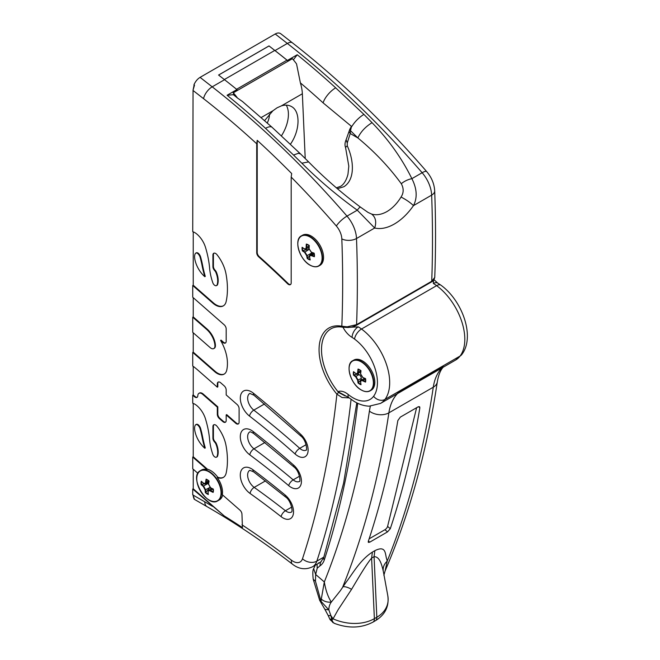 <?xml version="1.0" encoding="UTF-8"?>
<svg xmlns="http://www.w3.org/2000/svg" width="660" height="660" viewBox="0 0 660 660"><rect width="100%" height="100%" fill="white"/><g stroke="black" fill="none" stroke-linecap="round" stroke-linejoin="round"><path stroke-width="0.99" d="M269.462 114.106A14.792 8.539 -60 0 1 267.284 122.958M264.619 120.582L272.91 110.764L277.101 107.794L281.35 105.897C285.202 104.709 288.585 104.932 291.505 106.573C300.655 111.325 300.061 130.713 290.359 144.292M286.25 105.146A28.19 16.277 -60 0 1 281.408 135.894M218.608 75.067L269.033 45.953L274.766 50.432A696.143 401.915 60 0 1 286.993 60.159A6.963 4.018 60 0 1 287.909 61.009L292.215 58.525A6.963 4.018 60 0 1 292.38 58.707A34.807 20.097 60 0 1 296.546 63.938L300.382 82.871A34.807 20.097 60 0 1 302.354 93.769L305.217 158.532M242.534 101.549L237.476 98.035A34.807 20.097 -120 0 0 233.31 92.812A6.963 4.018 -120 0 0 233.145 92.631L237.451 90.139A1.741 1.006 60 0 0 236.932 89.57A696.143 401.915 60 0 0 224.54 79.703L212.198 86.831A696.143 401.915 60 0 1 347.003 216.117A24.362 14.066 60 0 1 356.507 238.507A1218.245 703.362 60 0 1 356.582 324.654L347.168 326.824L341.822 326.23A1.732 1.27 -79.4 0 0 342.721 327.228A1.732 1.27 -79.4 0 0 342.73 327.228C338.143 326.403 334.216 326.939 330.949 328.828A45.598 26.326 -120 0 0 338.687 392.543A1.732 0.421 139.9 0 0 336.889 394.168A1207.858 697.356 60 0 1 302.495 558.772A10.387 7.532 18.1 0 0 316.841 561.148A24.362 14.066 60 0 1 312.609 566.742L321.181 561.792M209.979 487.484L205.821 492.343A47.058 25.327 -56.8 0 1 205.648 489.926L203.585 486.024L203.296 486.436L205.144 489.934A47.404 25.517 123.2 0 0 205.343 492.574L205.821 492.343M207.925 483.516L203.585 486.024A47.058 28.892 -176.6 0 1 201.581 484.316L207.925 483.516A3.127 1.807 60 0 1 208.461 483.945M201.581 484.316L201.11 484.555A47.404 29.106 3.4 0 0 203.296 486.436M203.734 483.285L203.494 483.12A47.404 29.106 -176.6 0 1 201.3 481.239L201.745 481.577M207.669 482.245A5.329 3.077 -120 0 0 207.801 483.442M203.816 483.334L205.375 483.574L206.093 482.262L205.598 482.204C205.285 483.532 204.583 483.838 203.494 483.12M193.05 90.222L192.737 231.693A12.911 7.458 60 0 1 196.614 233.879A17.407 10.048 60 0 1 205.491 247.368A78.664 45.416 60 0 1 209.624 268.24A45.251 26.128 -120 0 0 212.817 282.76A3.275 1.889 -120 0 0 216.521 285.599A3.275 1.889 -120 0 0 217.082 284.873A17.251 9.958 -120 0 0 215.985 272.662A4.026 2.326 -120 0 0 214.599 270.493A3.811 2.203 60 0 1 212.916 266.632L212.916 255.016A3.811 2.203 60 0 1 213.708 253.275A3.811 2.203 60 0 1 216.959 254.661A27.151 15.675 60 0 1 226.025 274.007A75.182 43.403 60 0 1 226.165 301.488A15.246 8.803 60 0 1 223.261 305.91A15.246 8.803 60 0 1 212.941 303.196L192.737 285.5L192.737 297.239L224.161 324.769A3.811 2.203 60 0 1 226.182 328.944L226.182 341.311A3.811 2.203 60 0 1 225.39 343.051A3.811 2.203 60 0 1 222.816 342.375L220.572 340.411A32.373 18.686 60 0 1 227.419 362.332A39.262 22.671 60 0 1 226.751 370.128A13.926 8.035 60 0 1 224.111 374.129A13.926 8.035 60 0 1 214.681 371.654L192.737 352.423L192.737 366.061A8.844 5.107 60 0 1 193.768 366.754A73.788 42.603 60 0 1 198.025 370.268L217.322 387.173L217.322 383.856A3.811 2.203 60 0 1 218.113 382.107A3.811 2.203 60 0 1 220.688 382.784L224.161 385.828A3.811 2.203 60 0 1 226.182 390.002L226.182 394.936L237.088 404.489A3.811 2.203 60 0 1 239.101 408.664L239.101 422.202A3.811 2.203 60 0 1 238.318 423.943A3.811 2.203 60 0 1 235.736 423.266L226.182 414.901L226.182 420.511A3.811 2.203 60 0 1 225.39 422.251A3.811 2.203 60 0 1 222.816 421.575L219.343 418.531A3.811 2.203 60 0 1 217.322 414.356L217.322 407.137L202.669 394.3A5.503 3.176 -120 0 0 198.949 393.327A5.503 3.176 -120 0 0 197.843 395.282A13.926 8.035 -120 0 0 197.785 395.868A3.811 2.203 60 0 1 197.002 397.386A3.811 2.203 60 0 1 194.428 396.709L192.737 395.224L192.737 403.243A12.911 7.458 60 0 1 196.614 405.43A17.407 10.048 60 0 1 205.491 418.918A78.664 45.416 60 0 1 209.624 439.791A45.251 26.128 -120 0 0 212.817 454.311A3.275 1.889 -120 0 0 216.521 457.149A3.275 1.889 -120 0 0 217.082 456.423A17.251 9.958 -120 0 0 215.985 444.213A4.026 2.326 -120 0 0 214.599 442.043A3.811 2.203 60 0 1 212.916 438.182L212.916 426.566A3.811 2.203 60 0 1 213.708 424.826A3.811 2.203 60 0 1 216.959 426.212A27.151 15.675 60 0 1 226.025 445.558A75.182 43.403 60 0 1 226.165 473.038A15.246 8.803 60 0 1 223.261 477.46A15.246 8.803 60 0 1 217.231 477.485L217.726 477.205A17.407 10.048 -120 0 0 207.471 469.235L193.223 456.761L193.223 403.417M212.413 501.303A17.407 10.048 -120 0 0 217.849 500.783A17.407 10.048 -120 0 0 221.43 493.738A17.407 10.048 -120 0 0 209.954 471.999A17.407 10.048 -120 0 0 200.442 470.646L201.506 470.027A17.407 10.048 60 0 1 206.976 469.524L207.471 469.235M197.282 475.093A17.407 10.048 -120 0 1 200.442 470.646C188.455 476.149 207.083 508.414 217.849 500.783L219.4 499.884A17.407 10.048 -120 0 0 222.676 495.016M217.231 477.485A17.407 10.048 60 0 1 222.486 493.119A17.407 10.048 60 0 1 222.304 494.695L239.943 510.139A3.811 2.203 60 0 1 241.956 514.313L242.451 527.596A737.599 425.857 -120 0 0 224.326 516.005L192.737 489.043L192.737 494.876L193.223 495.165A10.387 5.998 -60 0 0 194.461 499.15L194.147 498.745M237.476 98.035A693.726 400.529 -120 0 0 233.491 94.768L233.59 94.289A1.741 1.006 -120 0 0 233.145 92.631M209.03 481.099A47.058 25.327 123.2 0 0 208.552 483.862L208.568 484.143A47.404 25.517 -56.8 0 1 209.096 481.082L208.972 481.09A8.407 4.851 -120 0 0 206.481 479.465L206.126 479.143A47.404 25.517 123.2 0 0 205.598 482.204M208.857 481.561L205.367 483.574L203.544 483.277L201.432 481.47M201.11 484.555A8.778 5.065 -120 0 1 201.3 481.239L201.63 481.577M213.089 491.832A47.058 28.892 -176.6 0 1 210.449 490.512L210.218 490.957A47.404 29.106 3.4 0 0 213.139 492.409L213.064 491.931A8.407 4.851 -120 0 0 213.229 489.184L210.466 487.798L208.568 484.143M213.048 491.972L213.328 489.101A8.778 5.065 -120 0 1 213.139 492.409L213.064 491.931M212.965 489.06L210.449 490.512L208.659 490.314L208.106 491.873C208.197 490.677 208.898 490.372 210.218 490.957M208.271 493.944L208.312 494.513A47.404 25.517 -56.8 0 1 208.106 491.873M208.205 494.043L208.312 494.513A8.778 5.065 -120 0 1 205.343 492.574M209.938 487.451L205.144 489.934M206.481 479.465L206.126 479.143A8.778 5.065 -120 0 1 209.096 481.082M213.229 489.159L213.328 489.101A47.404 29.106 -176.6 0 1 210.408 487.641L210.342 487.6M208.527 484.118L208.543 484.531M213.262 489.101A47.058 28.892 3.4 0 1 210.614 487.765L208.453 483.978L208.956 481.082M209.715 472.304A17.185 9.916 60 0 1 219.021 499.471A17.185 9.916 60 0 1 198.017 485.76A17.185 9.916 60 0 1 209.715 472.304M209.979 487.558A5.329 3.077 -120 0 0 211.414 488.722M337.961 391.652A16.954 9.784 -120 0 1 348.183 394.457A8.662 3.91 129 0 0 348.851 397.65L337.961 391.652A45.598 26.326 60 0 1 330.957 328.828M348.183 394.457A34.13 19.701 -120 0 0 373.601 396.272A37.48 21.64 -120 0 0 354.544 339.075A37.48 21.64 -120 0 0 352.085 337.4A37.48 21.64 -120 0 0 351.755 337.202A16.871 9.743 60 0 1 343.01 327.277A16.871 9.743 -120 0 0 351.755 337.202M364.724 391.347A17.407 10.048 -120 0 0 370.153 390.835L371.217 390.225A17.407 10.048 -120 0 0 371.217 370.128A17.407 10.048 -120 0 0 353.818 360.079L352.753 360.69A17.407 10.048 -120 0 0 349.594 365.137M455.614 360.055A42.784 24.7 -120 0 0 460.086 356.045A8.662 6.864 37 0 0 461.769 354.568L455.614 360.055L392.65 396.404M361.894 379.846A6.253 3.613 60 0 1 361.284 379.343L361.284 378.411A3.127 1.807 -120 0 0 359.073 374.583L358.273 374.121A6.253 3.613 60 0 1 358.141 373.337M364.501 378.345A3.127 1.807 -120 0 0 364.394 378.403L361.201 380.251L360.649 381.95C360.657 380.696 361.317 380.317 362.629 380.803A47.404 27.365 0 0 0 365.558 382.074L365.467 381.596A8.407 4.851 -120 0 0 365.467 378.724L365.558 378.634A47.404 27.365 180 0 1 362.629 377.371L360.64 374.179M365.467 381.596L365.558 382.074A8.778 5.065 -120 0 0 365.558 378.634L365.508 378.667A47.058 27.167 0 0 1 362.851 377.512L360.533 373.799L360.962 370.796A47.058 27.167 120 0 0 360.64 373.684L360.649 373.939A47.404 27.373 -60 0 1 361.012 370.772L360.896 370.804A8.407 4.851 -120 0 0 358.405 369.369L358.042 369.055A47.404 27.373 120 0 0 357.671 372.224L358.174 372.265L357.448 373.733L355.765 373.535L357.439 373.741L360.64 371.893A3.127 1.807 -120 0 0 360.739 371.827M433.356 283.495A8.662 4.983 -59.8 0 1 437.687 283.066L440.921 285.194A8.662 4.273 -53.7 0 0 436.623 285.648L361.498 329.018A46.142 26.639 60 0 1 384.962 399.424L460.086 356.045A46.142 26.639 -120 0 0 436.623 285.648A34.807 20.097 -120 0 0 433.356 283.495L433.537 280.269M352.085 337.4A8.662 4.983 -59.8 0 1 358.223 326.865L350.732 327.228M365.483 381.505A47.058 27.167 180 0 1 362.851 380.35L361.201 380.242L360.533 381.81L360.888 384.442M361.284 378.411L357.671 380.234A47.404 27.373 120 0 0 358.042 382.973L358.504 382.717A47.058 27.167 -60 0 1 358.174 380.209L355.963 376.382L355.69 376.802L357.671 380.234M365.459 378.84L362.629 380.803M353.653 371.918L355.69 373.37A47.404 27.365 180 0 1 353.504 371.679L353.958 372.001M359.073 374.583L355.963 376.382A47.058 27.167 180 0 1 353.958 374.847L353.504 375.111A8.778 5.065 -120 0 1 353.504 371.679L353.842 372.009M358.405 369.369L358.042 369.055A8.778 5.065 -120 0 1 361.012 370.772M365.45 381.661L365.442 378.708L362.629 377.371M360.962 384.136L361.012 384.697A47.404 27.373 -60 0 1 360.649 381.95M360.896 384.236L361.012 384.697A8.778 5.065 -120 0 1 358.042 382.973M361.284 379.343L358.504 382.717M361.226 389.928A17.185 9.916 60 0 1 350.707 362.81A17.185 9.916 60 0 1 371.745 374.954A17.185 9.916 60 0 1 361.226 389.928M353.958 374.847L358.273 374.121M443.446 366.688A13.852 11.212 -133.1 0 1 442.778 367.117L398.376 392.749A13.852 11.212 -133.1 0 1 397.666 393.121M418.085 406.857L419.595 406.717L419.851 407.847A1253.051 723.451 60 0 1 390.291 528.718L387.502 531.91L369.748 542.165L368.346 542.396L368.272 541.431A1253.051 723.451 -120 0 0 397.84 420.56L400.331 417.112L418.085 406.857M369.13 538.84L384.945 529.708A3.011 1.27 130.8 0 0 387.593 526.391L416.617 407.707M318.458 562.972L320.479 562.32L323.656 557.799A2.805 2.03 18 0 0 324.34 559.804A1221.049 704.979 -120 0 0 357.712 403.276M320.479 562.32L319.935 565.876A27.167 15.683 -120 0 0 324.34 559.804M383.873 575.355L385.052 571.04A10.387 6.518 23.5 0 0 385.085 570.974L387.214 561.124L386.661 558.987C385.019 554.087 386.314 544.97 374.855 550.671L372.397 552.09C360.137 560.076 353.669 572.187 345.914 582.516L340.263 590.815L331.337 602.052C329.686 604.263 328.853 606.862 328.845 609.856L330.924 615.681L333.085 618.832L331.848 619.913L333.25 622.562L334.678 623.486M442.778 367.117A69.613 40.194 -120 0 0 433.282 387.205L388.88 412.838A1253.051 723.451 60 0 1 342.812 586.756C345.097 586.443 348.018 587.301 351.565 589.339C358.99 576.898 366.424 564.11 371.613 558.088L374.072 556.669C379.483 556.57 381.562 563.863 383.245 571.048C382.849 567.196 384.17 563.887 387.214 561.124A1253.051 723.451 60 0 0 433.282 387.205A13.852 9.157 8.5 0 0 435.748 385.201A13.852 9.157 8.5 0 0 437.308 381.892C438.471 375.127 440.418 370.243 443.14 367.249M383.245 571.048L383.831 574.06M317.064 564.168L317.204 568.227L315.661 574.472L324.324 581.955C325.718 590.37 328.053 597.077 331.337 602.052A10.387 8.3 -170.5 0 1 321.296 599.082L324.324 581.955A1239.199 715.457 -120 0 0 369.41 411.13A83.465 48.188 -120 0 1 370.375 406.18M351.565 589.339L338.192 609.601L333.036 618.841A5.197 1.502 164.1 0 0 333.085 618.832A37.793 26.425 -166.3 0 0 374.377 618.651L376.835 617.232A37.793 26.425 13.7 0 0 387.808 595.741C389.251 606.457 385.118 614.782 375.408 620.713L372.95 622.132C361.366 628.163 348.612 628.609 334.686 623.477L334.975 623.593M319.671 600.319L313.211 579.241C312.592 573.4 312.741 569.877 313.657 568.681L315.661 574.472L315.463 581.245L321.065 601.409L321.296 599.082M321.065 601.409L328.845 609.856L324.918 609.403L319.696 600.394L321.065 601.409M324.918 609.403L328.168 615.499L330.924 615.681L331.848 619.913L330.173 619.756L329.868 619.187L333.036 618.841M330.173 619.756L333.25 622.562M314.102 253.225A47.058 25.03 -3.6 0 1 311.471 252.285L309.111 248.795A47.404 29.37 -63.9 0 1 309.284 245.528L309.251 245.586A47.058 29.147 116.1 0 0 309.103 248.556L309.111 248.845M314.275 256.162A47.058 25.03 176.4 0 1 311.66 255.222L310.183 255.205L309.614 256.682M310.126 259.388L310.2 259.933A47.404 29.37 -63.9 0 1 309.639 257.087C309.548 255.766 310.159 255.304 311.462 255.684A47.404 25.212 -3.6 0 0 314.383 256.724L314.275 256.253A8.407 4.851 -120 0 0 314.086 253.275L314.152 253.168A47.404 25.212 176.4 0 1 311.239 252.128M307.585 258.266L307.675 258.184A47.058 29.147 -63.9 0 1 307.172 255.585L306.669 255.635A47.404 29.37 116.1 0 0 307.23 258.481L307.585 258.266A8.407 4.851 -120 0 0 310.01 259.471M311.388 252.334A3.127 1.807 60 0 1 311.512 253.077L307.675 258.184M311.52 253.225A5.329 3.077 -120 0 0 312.444 253.902M313.45 266.475A17.407 10.048 -120 0 0 318.887 265.963C316.676 267.193 314.028 267.077 310.942 265.617C299.953 260.939 293.205 239.481 301.48 235.818L302.544 235.208A17.407 10.048 60 0 1 319.951 245.256A17.407 10.048 60 0 1 319.951 265.345L318.887 265.963A17.407 10.048 -120 0 0 318.887 245.866A17.407 10.048 -120 0 0 301.48 235.818A17.407 10.048 -120 0 0 298.32 240.265M314.16 253.778L311.462 255.684M314.086 253.275L314.152 253.168A8.778 5.065 -120 0 1 314.383 256.724L314.275 256.253M314.086 253.3L311.33 252.31L308.995 248.672L309.161 245.57A8.407 4.851 -120 0 0 306.702 244.373L306.314 244.076A47.404 29.37 116.1 0 0 306.141 247.343L306.644 247.36L305.926 249.035L304.318 248.746A47.404 25.212 176.4 0 1 302.132 247.285L302.61 247.591M311.512 253.077L307.172 255.585L304.796 251.864A47.058 25.03 176.4 0 1 302.8 250.536L302.363 250.841A8.778 5.065 -120 0 1 302.132 247.285L302.495 247.607M306.702 244.373L306.314 244.076A8.778 5.065 -120 0 1 309.284 245.528L306.661 244.365M310.068 259.487L310.2 259.933A8.778 5.065 -120 0 1 307.23 258.481M309.061 249.398L304.549 252.301L306.669 255.635M310.876 265.543A17.185 9.916 60 0 1 299.005 238.623A17.185 9.916 60 0 1 319.984 248.894A17.185 9.916 60 0 1 310.876 265.543M302.8 250.536L309.045 249.315M308.707 247.426A5.329 3.077 -120 0 0 309.02 249.298M272.374 127.578A13.926 5.494 132.3 0 0 272.184 127.388A13.926 5.494 132.3 0 0 267.952 127.198A13.926 5.494 132.3 0 0 265.543 128.337A696.143 401.915 60 0 0 227.089 95.254L232.823 94.735A13.926 6.253 -50.8 0 1 233.491 94.768M272.184 127.388A13.926 5.494 132.3 0 0 272.159 127.363L242.401 101.442M269.033 45.953L274.997 50.572A696.143 401.915 60 0 1 287.389 60.44A1.741 1.006 60 0 1 287.909 61.009M224.54 79.703L218.575 75.042L269.033 45.911M193.223 456.761L192.737 457.05L192.737 468.79L197.917 473.335M193.05 90.131L194.502 85.156L193.966 85.981L194.502 85.156L193.966 84.736L193.966 85.585M194.428 396.709L194.914 396.421L193.223 394.944L192.737 395.224M224.35 373.981A13.926 8.035 60 0 1 215.176 371.374L193.223 352.143L192.737 352.423M223.509 305.762A15.246 8.803 60 0 1 213.436 302.915L193.223 285.211L192.737 285.5M224.326 516.005L193.223 488.763L192.737 489.043M214.046 348.389A5.428 3.135 -120 0 0 214.302 348.274A5.428 3.135 -120 0 0 215.424 345.782A12.045 6.955 -120 0 0 215.292 343.951A15.733 9.083 -120 0 0 207.133 329.092L193.223 316.915L192.737 317.204L192.737 332.351L210.136 347.589A5.428 3.135 -120 0 0 213.807 348.554A5.428 3.135 -120 0 0 214.937 346.071A12.045 6.955 -120 0 0 214.797 344.231A15.733 9.083 -120 0 0 206.638 329.381L192.737 317.204M206.976 469.524L192.737 457.05M257.218 140.332A689.494 398.079 60 0 1 291.679 173.539L291.184 177.086L291.184 282.892A3.811 2.203 60 0 1 290.392 284.633A3.811 2.203 60 0 1 287.62 283.775A657.962 379.879 -120 0 0 258.712 256.855A3.811 2.203 60 0 1 256.724 252.706L256.724 143.798L257.218 140.332L257.218 252.417A3.811 2.203 -120 0 0 259.207 256.567A657.962 379.879 60 0 1 288.106 283.486A3.811 2.203 -120 0 0 290.623 284.46M216.752 456.976A3.275 1.889 -120 0 0 217.016 456.868A3.275 1.889 -120 0 0 217.577 456.134A17.251 9.958 -120 0 0 216.48 443.924A4.026 2.326 -120 0 0 215.094 441.755L214.599 442.043M217.322 407.137L217.816 406.849L203.164 394.02A5.503 3.176 -120 0 0 199.444 393.038A5.503 3.176 -120 0 0 199.204 393.203M217.322 414.356L217.816 414.067L217.816 406.849M217.816 414.067A3.811 2.203 -120 0 0 219.829 418.25L219.343 418.531M204.798 276.688A89.661 51.769 60 0 1 202.075 265.518A76.23 44.014 -120 0 0 200.137 257.326A4.876 2.813 -120 0 0 197.983 253.729A3.341 1.93 -120 0 0 195.739 253.143A3.341 1.93 -120 0 0 195.277 253.638A10.222 5.907 -120 0 0 194.708 258.464A19.495 11.253 -120 0 0 204.798 276.688L205.285 276.4A89.661 51.769 60 0 1 202.57 265.229A76.23 44.014 -120 0 0 200.632 257.037A4.876 2.813 -120 0 0 198.478 253.44A3.341 1.93 -120 0 0 196.234 252.862A3.341 1.93 -120 0 0 196.004 253.036M197.983 253.729L198.478 253.44M204.798 448.239A89.661 51.769 60 0 1 202.075 437.068A76.23 44.014 -120 0 0 200.137 428.876A4.876 2.813 -120 0 0 197.983 425.279A3.341 1.93 -120 0 0 195.739 424.693A3.341 1.93 -120 0 0 195.277 425.188A10.222 5.907 -120 0 0 194.708 430.015A19.495 11.253 -120 0 0 204.798 448.239L205.285 447.95A89.661 51.769 60 0 1 202.57 436.78A76.23 44.014 -120 0 0 200.632 428.596A4.876 2.813 -120 0 0 198.478 424.99A3.341 1.93 -120 0 0 196.234 424.413A3.341 1.93 -120 0 0 196.004 424.586M197.983 425.279L198.478 424.99M213.964 253.16A3.811 2.203 -120 0 0 213.411 254.735L212.916 255.016M193.223 285.211L193.223 231.866M212.916 266.632L213.411 266.351L213.411 254.735M213.411 266.351A3.811 2.203 -120 0 0 215.094 270.204L214.599 270.493M216.752 285.425A3.275 1.889 -120 0 0 217.016 285.318A3.275 1.889 -120 0 0 217.577 284.584A17.251 9.958 -120 0 0 216.48 272.374A4.026 2.326 -120 0 0 215.094 270.204M222.816 342.375L223.303 342.094A3.811 2.203 -120 0 0 225.621 342.887M223.303 342.094L221.067 340.123L220.572 340.411M193.223 352.143L193.223 332.78M193.223 316.915L193.223 297.668M193.223 488.763L193.223 469.219M235.736 423.266L236.23 422.978A3.811 2.203 -120 0 0 238.549 423.769M236.23 422.978L226.677 414.612L226.182 414.901M222.816 421.575L223.303 421.294A3.811 2.203 -120 0 0 225.621 422.078M223.303 421.294L219.829 418.25M194.914 396.421A3.811 2.203 -120 0 0 197.233 397.213M193.223 394.944L193.223 366.366M218.369 381.991A3.811 2.203 -120 0 0 217.816 383.567L217.322 383.856M217.322 387.173L217.816 386.892L217.816 383.567M223.509 477.312A15.246 8.803 60 0 1 217.726 477.205M213.964 424.71A3.811 2.203 -120 0 0 213.411 426.286L212.916 426.566M212.916 438.182L213.411 437.902L213.411 426.286M213.411 437.902A3.811 2.203 -120 0 0 215.094 441.755M194.461 499.15L193.966 498.556M274.997 50.572L287.339 43.444A10.387 4.867 128 0 1 292.462 42.875L280.78 33.759C279.296 32.678 277.447 32.752 275.22 33.982L200.079 77.368C197.497 78.944 195.459 81.403 193.966 84.736M338.687 392.543L345.155 395.959M337.351 188.702L343.901 186.722C355.129 179.71 354.073 160.751 347.251 145.786L347.251 142.981L350.221 133.526L350.485 130.672L357.877 137.948C374.641 151.792 389.111 167.046 401.288 183.711C403.854 188.422 403.78 192.86 401.049 197.035C406.098 199.642 410.239 202.505 413.474 205.623C407.806 213.741 401.42 219.879 394.325 224.037C387.247 228.071 380.696 229.391 374.682 228.013L357.274 210.185C337.12 195.624 318.648 179.965 301.843 163.201L293.527 155.05L298.394 153.293L300.58 153.962L308.624 161.898L301.843 163.201M360.393 207.075L368.041 212.421L371.572 214.054C375.655 217.222 376.687 221.875 374.682 228.013L356.507 238.507A10.387 5.726 -2.2 0 1 341.822 238.887A1207.858 697.356 60 0 1 341.822 326.23A47.33 27.324 60 0 0 319.168 346.665A47.33 27.324 60 0 0 336.889 394.168L342.045 397.518L349.132 397.881M371.572 214.054C376.34 215.474 381.472 214.64 386.95 211.571C392.411 208.329 397.114 203.478 401.049 197.035M293.527 155.05L265.543 128.337M193.966 498.869A10.387 5.998 120 0 0 194.89 499.636L206.943 506.599C235.612 523.149 264.107 542.338 292.446 564.176C298.897 569.201 305.621 570.05 312.609 566.742M360.442 207.289C360.376 206.58 359.32 207.545 357.274 210.185L347.003 216.117A10.387 2.681 -40.9 0 0 336.369 226.042A13.976 8.068 60 0 1 341.822 238.887M401.288 183.711C404.448 181.137 407.979 179.454 411.881 178.662C401.816 158.268 388.542 139.606 372.042 122.677L363.916 114.411L362.488 115.302C358.116 118.346 354.536 122.117 351.739 126.596L351.409 126.316L349.8 129.269L346.104 139.804L347.251 142.981M351.409 126.316L323.111 102.869A13.926 5.494 -47.7 0 1 333.094 89.587A13.926 5.494 -47.7 0 1 335.684 87.838L363.916 114.411M287.389 60.44L297.239 54.755L293.428 59.746A13.926 6.253 129.2 0 0 293.353 59.821M351.739 126.596A690.938 398.912 -120 0 0 351.557 126.439L350.485 130.672L349.8 129.269M347.251 145.786L345.535 147.386C344.668 145.249 344.858 142.725 346.096 139.813L346.104 139.804M372.042 122.677C365.384 126.811 360.657 131.901 357.877 137.948L350.221 133.526L349.305 131.942M356.21 325.397A1.732 0.998 -120 0 0 356.227 325.388L431.368 282.001A1.732 0.998 -120 0 0 431.722 281.267L434.75 277.464C435.823 249.216 435.798 220.349 434.692 190.872A10.387 5.726 177.8 0 1 431.648 195.129L413.474 205.623C417.524 197.736 416.996 188.752 411.881 178.662L422.144 172.73A24.362 14.066 60 0 1 431.648 195.129A1218.245 703.362 60 0 1 431.722 281.267L356.582 324.654A1.732 0.998 -120 0 1 356.227 325.388L356.227 325.388C350.147 328.036 350.757 327.005 348.166 327.508L342.721 327.22M281.35 105.897L302.354 93.769M233.31 92.812L292.38 58.707M261.187 117.538L272.91 110.764M201.613 481.635A8.407 4.851 -120 0 0 201.465 484.349M206.563 479.507A47.058 25.327 -56.8 0 0 206.093 482.262L208.609 480.81M274.766 50.432L224.342 79.546M236.569 89.273L286.993 60.159M205.722 492.418A8.407 4.851 -120 0 0 208.156 494.026M373.601 396.272A8.662 6.864 37 0 0 384.962 399.424A42.784 24.7 60 0 1 380.482 403.433L392.964 396.223M358.223 326.865A34.807 20.097 60 0 1 361.498 329.018A8.662 4.273 -53.7 0 0 354.544 339.075M370.153 390.835A17.407 10.048 -120 0 0 370.153 370.738A17.407 10.048 -120 0 0 352.753 360.69C344.825 364.229 350.658 384.516 361.284 389.994C364.733 391.908 367.686 392.188 370.153 390.835M357.671 372.224C357.439 373.609 356.779 373.989 355.69 373.37M360.789 370.755L358.174 372.265A47.058 27.167 -60 0 1 358.495 369.41M353.826 372.067A8.407 4.851 -120 0 0 353.842 374.88M358.405 382.8A8.407 4.851 -120 0 0 360.847 384.219M353.504 375.111A47.404 27.365 0 0 0 355.69 376.802M319.935 565.876L317.204 568.227M418.481 406.667L419.851 407.847M387.593 526.391L390.291 528.718M384.945 529.708L387.502 531.91M368.412 541.01L369.748 542.165M398.376 392.749A69.613 40.194 60 0 0 388.88 412.838A13.852 9.157 -171.5 0 1 385.539 414.183A13.852 9.157 -171.5 0 1 369.41 411.13M375.408 620.713A6.93 4.001 60 0 0 376.835 617.232L374.072 556.669L374.855 550.671M372.397 552.09L371.613 558.088L374.377 618.651A6.93 4.001 60 0 1 372.95 622.132M313.211 579.249L315.463 581.245M306.141 247.343C306.009 248.787 305.399 249.257 304.318 248.746M309.127 245.924L306.644 247.36A47.058 29.147 -63.9 0 1 306.793 244.398M302.486 247.657A8.407 4.851 -120 0 0 302.684 250.577M302.363 250.841A47.404 25.212 -3.6 0 0 304.549 252.301M233.59 94.289L232.823 94.735M227.089 95.254L236.932 89.57M256.724 252.706L257.218 252.417M258.712 256.855L259.207 256.567M287.62 283.775L288.106 283.486M214.681 371.654L215.176 371.374M217.082 456.423L217.577 456.134M202.669 394.3L203.164 394.02M200.137 257.326L200.632 257.037M202.075 265.518L202.57 265.229M206.638 329.381L207.133 329.092M200.137 428.876L200.632 428.596M212.487 506.344A741.337 428.01 60 0 0 204.798 501.839L193.223 495.165M212.941 303.196L213.436 302.915M215.985 272.662L216.48 272.374M217.082 284.873L217.577 284.584M214.937 346.071L215.424 345.782M214.797 344.231L215.292 343.951M215.985 444.213L216.48 443.924M202.075 437.068L202.57 436.78M241.956 524.815A741.337 428.01 60 0 1 291.439 560.191A13.976 8.068 -120 0 0 302.495 558.772M291.184 177.086A685.748 395.917 60 0 1 336.369 226.042M193.223 90.61L203.577 98.686A685.748 395.917 60 0 1 256.724 143.798M295.094 453.997A14.578 8.415 -120 0 0 307.709 453.131A14.578 8.415 -120 0 0 300.869 434.478A653.103 377.066 -120 0 0 253.514 393.277A15.634 9.025 -120 0 0 240.496 395.975A15.634 9.025 -120 0 0 249.521 416.089A666.055 384.549 -120 0 1 295.094 453.997A5.197 2.104 131.8 0 1 299.731 448.346A671.253 387.552 -120 0 0 253.811 410.132A5.197 2.458 127.7 0 0 249.521 416.089M281.111 516.648A709.071 409.382 -120 0 0 250.099 493.482A15.675 9.05 -120 0 1 240.38 473.501A15.675 9.05 -120 0 1 252.97 469.763A682.044 393.781 -120 0 1 285.202 495.091A14.933 8.621 -120 0 1 293.329 514.066A14.933 8.621 -120 0 1 281.111 516.648A5.197 2.425 -51.9 0 1 285.425 510.733L291.695 507.111M288.7 485.644A682.572 394.086 -120 0 0 249.793 454.831A15.65 9.034 -120 0 1 240.438 434.775A15.65 9.034 -120 0 1 253.258 431.59A663.646 383.155 -120 0 1 293.7 465.176A14.734 8.506 -120 0 1 301.133 483.986A14.734 8.506 -120 0 1 288.7 485.644A5.197 2.252 -49.9 0 1 293.188 479.861L299.516 476.207M264.569 403.928L253.811 410.132A10.444 6.031 60 0 1 248.011 400.975A10.444 6.031 60 0 1 249.818 393.401L253.927 395.2A5.197 2.359 -51.1 0 1 253.514 393.277M253.745 433.57L293.931 466.95C299.945 471.281 300.613 482.74 299.425 481.42A9.537 5.503 60 0 1 293.188 479.861A687.761 397.081 -120 0 0 253.993 448.808A10.453 6.039 60 0 1 248.028 439.618A10.453 6.039 60 0 1 249.818 431.912C250.247 432.399 248.622 430.526 253.745 433.57A5.197 2.442 -52.1 0 1 253.258 431.59M293.931 466.95A5.197 2.128 -48.5 0 1 293.7 465.176M264.974 442.472L253.993 448.808A5.197 2.541 126.6 0 0 249.793 454.831M253.539 471.801L285.565 496.972C290.994 500.371 293.139 511.888 291.489 512.053L291.514 512.036A9.743 5.627 60 0 1 285.425 510.733A714.268 412.385 -120 0 0 254.191 487.393A10.477 6.047 60 0 1 248.044 478.154A10.477 6.047 60 0 1 249.802 470.308L253.539 471.801A5.197 2.533 -53.3 0 1 252.97 469.763M285.565 496.972A5.197 2.302 -50.4 0 1 285.202 495.091M265.468 480.884L254.191 487.393A5.197 2.64 125.4 0 0 250.099 493.482M203.577 98.686A10.387 4.867 -52 0 1 212.198 86.831L200.079 77.368M204.798 501.839A10.387 5.998 120 0 0 206.943 506.599M291.439 560.191A10.387 4.925 127.6 0 0 292.446 564.176M306.141 450.112A9.389 5.42 60 0 1 299.731 448.346L306.108 444.667M300.869 434.478A5.197 1.972 133.1 0 0 300.993 436.153C306.595 440.435 307.263 451.143 306.125 450.12L306.174 450.087M351.07 399.349A1218.245 703.362 60 0 1 316.841 561.148L323.887 557.081M323.111 102.869A682.217 393.88 -120 0 0 300.382 82.871M297.239 54.755A696.143 401.915 60 0 1 335.684 87.838M275.22 33.982L287.339 43.444A696.143 401.915 60 0 1 422.144 172.73A10.387 2.681 139.1 0 1 426.715 171.625C384.153 122.496 339.405 79.588 292.462 42.875M208.667 490.314L207.999 491.708L208.18 494.249M206.407 479.44L208.964 481.123M208.659 490.314L211.81 488.499M323.656 557.799L343.604 483.145L356.788 402.831M433.999 279.667L437.687 283.066M440.921 285.194C462.33 300.597 475.481 336.93 461.769 354.568M348.851 397.65L353.9 401.23C358.858 404.291 363.949 405.941 369.171 406.18L380.482 403.433M360.896 370.837L358.347 369.352M385.192 570.718C409.596 513.843 426.97 450.904 437.308 381.892M383.683 573.276L387.808 595.741M313.649 568.714L315.274 565.199M328.168 615.499L329.868 619.187M332.648 622.372L334.686 623.486M310.06 259.702L309.524 256.963L310.183 255.205L313.706 253.168M309.053 247.228L305.926 249.035L304.409 248.927L302.305 247.525M314.053 253.258L314.259 256.336M216.521 457.149L217.016 456.868M194.065 85.338L193.025 90.255M194.32 499.034L193.025 494.876M195.739 253.143L196.234 252.862M216.521 285.599L217.016 285.318M213.807 348.554L214.302 348.274M198.949 393.327L199.444 393.038M195.739 424.693L196.234 424.413M272.143 127.372L300.548 153.937M253.927 395.2L300.993 436.153M336.361 187.844L340.403 186.392C341.789 185.765 345.749 182.985 347.968 174.265L348.81 166.155L345.535 147.386M360.368 207.058C341.467 192.877 324.217 177.829 308.624 161.898M434.75 277.456C434.008 279.947 432.877 281.465 431.368 282.001M434.692 190.872C434.239 183.785 431.582 177.367 426.715 171.625"/></g></svg>
